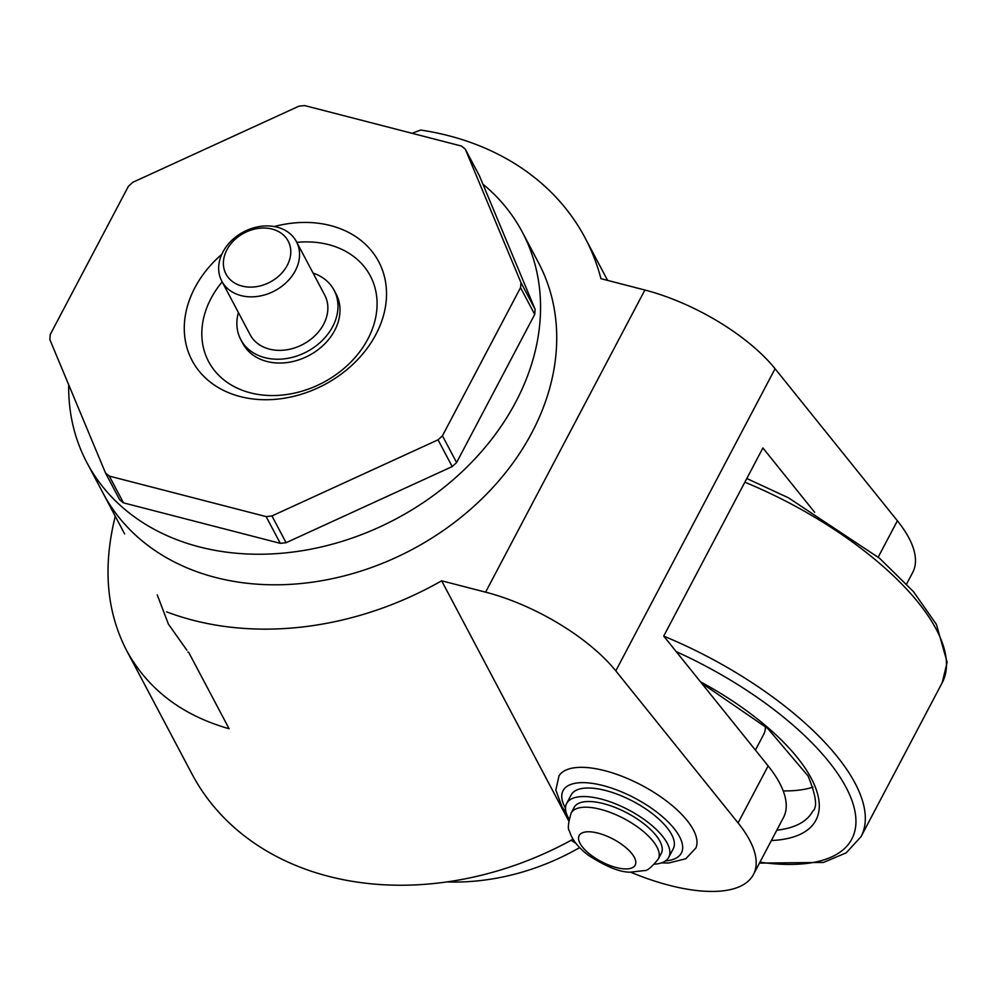 <?xml version="1.0" encoding="UTF-8"?>
<svg xmlns="http://www.w3.org/2000/svg" width="997" height="997" viewBox="0 0 997 997"><rect width="100%" height="100%" fill="white"/><g stroke="black" fill="none" stroke-linecap="round" stroke-linejoin="round"><path stroke-width="1.5" d="M535.115 309.332L479.47 175.946L465.312 149.189L520.957 282.575L535.115 309.332A246.334 194.353 -27.9 0 1 534.716 314.404L520.546 287.647A246.334 194.353 -27.9 0 0 520.957 282.575M465.312 149.189A246.334 194.353 152.1 0 0 461.486 146.061L304.683 105.57A246.334 194.353 152.1 0 0 298.863 106.205L132.763 182.326A246.334 194.353 152.1 0 0 128.364 186.364L50.249 334.506A246.334 194.353 152.1 0 0 49.85 339.578L105.495 472.964L119.652 499.721A246.334 194.353 -27.9 0 0 123.478 502.849L280.282 543.34A246.334 194.353 -27.9 0 0 286.102 542.704L452.202 466.584A246.334 194.353 -27.9 0 0 456.601 462.546L534.716 314.404M456.601 462.546L442.444 435.789L520.546 287.647M452.202 466.584L438.044 439.827L271.944 515.947A246.334 194.353 152.1 0 1 266.124 516.596L280.282 543.34M286.102 542.704L271.944 515.947M123.478 502.849L109.321 476.105L266.124 516.596M221.795 254.297A105.57 83.287 -27.9 0 0 240.314 396.594A105.57 83.287 -27.9 0 0 384.967 309.332A105.57 83.287 -27.9 0 0 274.212 226.556M109.321 476.105A246.334 194.353 152.1 0 1 105.495 472.964M442.444 435.789A246.334 194.353 152.1 0 1 438.044 439.827M906.609 583.993L912.716 572.415A140.764 56.58 -152.2 0 0 897.387 520.783L775.08 368.728A122.457 49.227 -152.2 0 0 644.897 290.027L600.942 278.674A299.112 235.99 -27.9 0 0 585.177 238.046A299.112 235.99 -27.9 0 0 420.622 130.034L412.135 133.311M571.181 840.247A140.764 56.58 -152.2 0 0 575.979 843.412M630.59 872.176A140.764 56.58 -152.2 0 0 753.42 874.556A140.764 56.58 -152.2 0 0 738.079 822.924L615.785 670.869A122.457 49.227 -152.2 0 0 485.601 592.156L441.646 580.802L568.664 820.805M814.674 512.333L762.904 447.965L663.715 636.086L768.139 765.92A140.764 56.58 27.8 0 1 783.48 817.54L753.42 874.556M68.706 384.78A246.334 194.353 -27.9 0 0 86.901 462.62A246.334 194.353 -27.9 0 0 199.425 546.917A246.334 194.353 -27.9 0 0 465.811 468.141A246.334 194.353 -27.9 0 0 522.341 232.151L538.517 262.734A246.334 194.353 152.1 0 1 481.987 498.712A246.334 194.353 152.1 0 1 215.614 577.487A246.334 194.353 152.1 0 1 103.588 494.138L124.662 533.956A246.334 194.353 -27.9 0 1 124.326 533.333L94.154 476.317M115.278 516.234C102.716 566.657 106.455 611.335 126.494 650.268C147.656 689.126 181.865 715.285 229.111 728.745L188.657 652.3A299.112 235.99 152.1 0 1 187.822 651.988M126.494 650.268L191.972 773.971A299.112 235.99 -27.9 0 0 573.063 839.212M166.586 611.859A299.112 235.99 -27.9 0 0 441.646 580.802M522.341 232.151A246.334 194.353 -27.9 0 0 482.884 184.133M86.901 462.62L93.98 476.005A246.334 194.353 -27.9 0 0 94.478 476.94L103.588 494.138M157.239 594.848L168.406 624.134L186.863 650.194M446.855 881.921A211.14 166.586 -27.9 0 0 579.631 847.612M658.269 859.078L661.273 853.37A49.264 19.803 -152.2 0 0 659.939 841.306A49.264 19.803 -152.2 0 0 615.149 807.458A49.264 19.803 -152.2 0 0 574.122 807.42L571.107 813.116C568.14 823.235 567.592 829.23 569.474 831.099C571.879 839.574 578.285 847.699 588.679 855.488C606.338 866.804 620.246 872.375 630.378 872.163L644.398 870.58C647.016 871.054 651.639 867.228 658.269 859.078A49.264 19.803 -152.2 0 0 656.936 847.001A49.264 19.803 -152.2 0 0 612.146 813.153A49.264 19.803 -152.2 0 0 571.107 813.116M654.63 864.15A57.714 23.193 -152.2 0 0 668.75 857.308A57.714 23.193 -152.2 0 0 667.18 843.175A57.714 23.193 -152.2 0 0 614.713 803.52A57.714 23.193 -152.2 0 0 566.645 803.482A57.714 23.193 -152.2 0 0 568.988 818.986M668.75 857.308L673.262 848.759A57.714 23.193 -152.2 0 0 671.679 834.626A57.714 23.193 -152.2 0 0 619.212 794.97A57.714 23.193 -152.2 0 0 571.156 794.933L566.645 803.482M661.422 862.904L668.738 863.003L685.824 858.741L695.869 847.998A77.392 31.106 -152.2 0 0 693.364 829.853A77.392 31.106 -152.2 0 0 624.035 777.087A77.392 31.106 -152.2 0 0 559.005 775.84L555.815 790.098L562.009 806.797L566.184 812.68M783.218 790.895A163.558 65.74 -152.2 0 0 812.916 787.132M755.414 750.093L763.714 734.353A84.371 33.91 -152.2 0 0 765.36 726.427M242.059 286.077A35.194 27.766 -27.9 0 0 290.725 250.06A35.194 27.766 -27.9 0 0 238.47 236.576A35.194 27.766 -27.9 0 0 242.059 286.077M241.075 295.598A42.223 33.312 -27.9 0 0 286.737 282.089A42.223 33.312 -27.9 0 0 296.433 241.635A42.223 33.312 -27.9 0 0 243.517 231.94A42.223 33.312 -27.9 0 0 221.783 281.142A42.223 33.312 -27.9 0 0 241.075 295.598M221.783 281.142L250.097 334.656A42.223 33.312 -27.9 0 0 269.389 349.112A42.223 33.312 -27.9 0 0 315.052 335.603A42.223 33.312 -27.9 0 0 324.748 295.149L296.433 241.635M238.408 312.572A52.791 41.65 -27.9 0 0 240.775 339.591A52.791 41.65 -27.9 0 0 264.878 357.661A52.791 41.65 -27.9 0 0 321.969 340.775A52.791 41.65 -27.9 0 0 334.082 290.214A52.791 41.65 -27.9 0 0 313.058 273.066M240.775 339.591L242.794 343.417A52.791 41.65 -27.9 0 0 266.909 361.475A52.791 41.65 -27.9 0 0 323.988 344.601A52.791 41.65 -27.9 0 0 336.101 294.028L334.082 290.214M222.169 281.877A91.5 72.183 -27.9 0 0 250.372 392.83A91.5 72.183 -27.9 0 0 373.838 324.698A91.5 72.183 -27.9 0 0 296.819 242.371M878.22 557.124L897.387 520.783M738.079 822.924L768.139 765.92M485.601 592.156L644.897 290.027M615.785 670.869L775.08 368.728M94.354 476.691L124.662 533.956M634.329 857.358A31.667 12.724 -152.2 0 0 585.713 831.947A31.667 12.724 -152.2 0 0 601.49 861.732A31.667 12.724 -152.2 0 0 634.329 857.358M665.51 860.909A66.861 26.869 -152.2 0 0 679.53 836.645A66.861 26.869 -152.2 0 0 602.088 785.312A66.861 26.869 -152.2 0 0 565.511 808.181M746.79 478.51L788.415 497.79L879.591 558.283L913.501 591.682L936.432 624.446L947.15 662.282L942.19 682.746A218.181 87.699 -152.2 0 0 936.245 629.294A218.181 87.699 -152.2 0 0 744.846 482.187M942.19 682.746L861.034 836.67A218.181 87.699 -152.2 0 0 855.09 783.218A218.181 87.699 -152.2 0 0 663.753 636.136M759.938 862.193A211.14 84.87 -152.2 0 0 846.054 787.356A211.14 84.87 -152.2 0 0 676.24 651.652M771.366 840.533A170.587 68.569 -152.2 0 0 811.284 778.383A170.587 68.569 -152.2 0 0 700.492 681.811M776.813 830.189A163.558 65.74 -152.2 0 0 812.717 811.184C817.677 807.458 816.132 795.718 808.068 775.965L767.752 728.508L701.452 683.007M585.177 238.046L607.597 280.394M759.465 863.103L823.497 862.43L846.241 852.809L861.034 836.67"/></g></svg>
